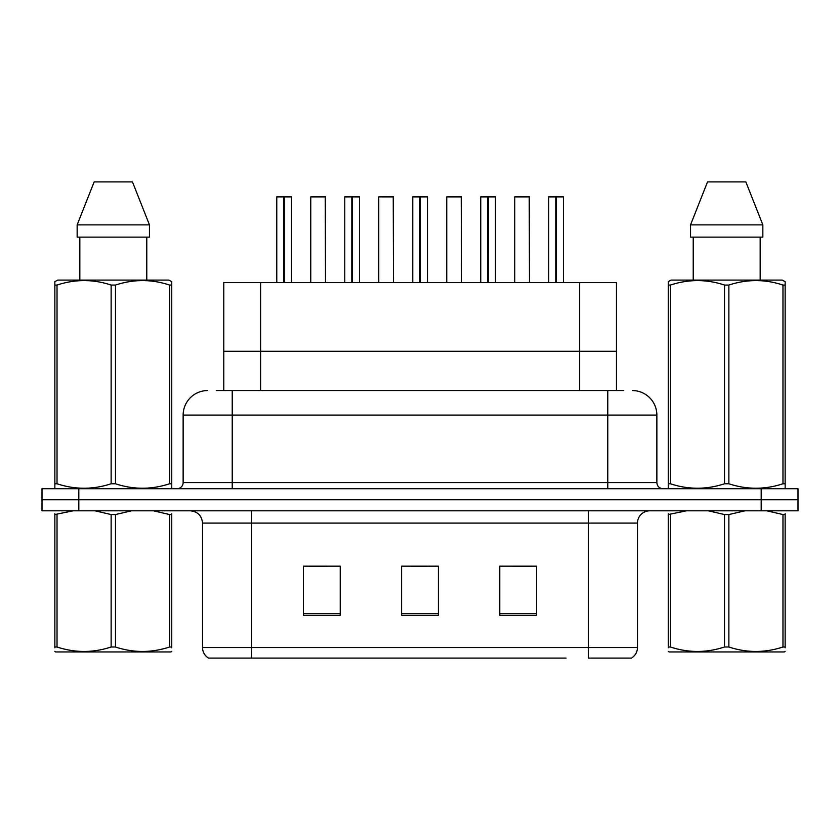 <?xml version="1.0" encoding="UTF-8"?>
<svg xmlns="http://www.w3.org/2000/svg" width="840" height="840" viewBox="0 0 840 840"><rect width="100%" height="100%" fill="white"/><g stroke="black" fill="none" stroke-linecap="round" stroke-linejoin="round"><path stroke-width="1.26" d="M223.776 390.548L223.776 282.544L616.466 282.544L616.466 351.278L579.653 351.278L616.466 351.278L616.466 390.548M260.6 390.548L260.6 351.278L223.776 351.278L579.653 351.278L579.653 282.544M260.6 282.544L260.6 351.278L579.653 351.278L579.653 390.548M637.476 647.535C637.329 652.113 635.324 655.63 631.46 658.087L588.378 658.087L588.378 647.535L637.476 647.535L637.476 523.089A12.274 12.274 0 0 1 649.75 510.815M566.045 658.087L208.541 658.087A12.274 12.274 0 0 1 202.524 647.535L202.524 523.089C201.799 515.634 197.704 511.55 190.25 510.815M798 510.815L798 499.769L42 499.769L42 510.815L78.813 510.815L78.813 499.769L42 499.769L42 488.723L78.813 488.723L78.813 499.769L798 499.769L798 510.815L78.813 510.815M536.592 615.258L536.592 566.171L499.769 566.171L499.769 615.258L536.592 615.258M340.231 615.258L340.231 566.171L303.408 566.171L303.408 615.258L340.231 615.258M438.406 615.258L438.406 566.171L401.594 566.171L401.594 615.258L438.406 615.258M308.931 566.412L327.338 566.412M512.904 566.412L531.311 566.412M410.918 566.412L429.324 566.412M216.835 390.548L623.721 390.548M216.279 390.548L232.228 390.548L232.228 415.086L183.141 415.086L183.141 482.591A6.132 6.132 0 0 1 176.999 488.723M207.679 390.548A24.549 24.549 0 0 0 183.141 415.086M632.321 390.548A24.549 24.549 0 0 1 656.859 415.086L656.859 482.591C657.195 486.286 659.243 488.334 663.001 488.723M798 499.769L798 488.723L78.813 488.723M283.815 196.886L276.78 196.886L283.826 196.634L283.815 282.544M291.501 282.544L291.501 196.886L277.022 196.634M291.501 196.886L284.466 196.886L291.26 196.634M276.78 196.886L276.78 282.544M284.456 196.634L284.245 282.544M284.466 196.886L284.466 282.544M283.826 196.634L284.036 282.544M284.036 196.634L281.683 196.634M325.5 282.544L325.258 196.634L310.769 196.886L310.769 282.544M351.813 196.886L344.768 196.886L351.824 196.634L351.813 282.544M359.499 282.544L359.499 196.886L345.009 196.634M359.499 196.886L352.454 196.886L359.247 196.634M344.768 196.886L344.768 282.544M352.443 196.634L352.244 282.544M352.454 196.886L352.454 282.544M351.824 196.634L352.023 282.544M352.023 196.634L349.681 196.634M419.8 196.886L412.755 196.886L419.811 196.634L419.8 282.544M427.487 282.544L427.487 196.886L413.007 196.634M427.487 196.886L420.441 196.886L427.245 196.634M412.755 196.886L412.755 282.544M420.431 196.634L420.231 282.544M420.441 196.886L420.441 282.544M419.811 196.634L420.011 282.544M420.011 196.634L417.669 196.634M487.788 196.886L480.753 196.886L487.798 196.634L487.788 282.544M495.474 282.544L495.474 196.886L480.995 196.634M495.474 196.886L488.439 196.886L495.233 196.634M480.753 196.886L480.753 282.544M488.429 196.634L488.219 282.544M488.439 196.886L488.439 282.544M487.798 196.634L488.009 282.544M488.009 196.634L485.656 196.634M555.786 196.886L548.74 196.886L555.797 196.634L555.786 282.544M563.472 282.544L563.472 196.886L548.982 196.634M563.472 196.886L556.426 196.886L563.22 196.634M548.74 196.886L548.74 282.544M556.416 196.634L556.216 282.544M556.426 196.886L556.426 282.544M555.797 196.634L555.996 282.544M555.996 196.634L553.654 196.634M393.488 282.544L393.246 196.634L378.767 196.886L378.767 282.544M461.486 282.544L461.233 196.634L446.754 196.886L446.754 282.544M529.473 282.544L529.231 196.634L514.742 196.886L514.742 282.544M171.749 651.315L170.982 651.956L55.619 651.956L54.852 651.315M171.749 647.798L171.749 647C171.749 652.942 171.749 652.942 171.749 647L169.585 647L169.585 514.553L153.447 510.815M131.555 510.815L115.479 514.553L115.479 647C133.434 652.932 151.473 652.932 169.585 647M115.479 647L111.132 647L111.132 514.553L94.993 510.815M115.479 514.553L111.132 514.553M171.749 513.755L171.749 514.553C171.749 508.61 171.749 508.61 171.749 514.553L169.585 514.553M73.111 510.815L54.852 514.553C54.852 508.61 54.852 508.61 54.852 514.553L54.852 513.744M171.749 514.553L171.749 647M57.026 514.553L57.026 647L54.852 647L54.852 514.553M57.026 647C74.991 652.932 93.02 652.932 111.132 647M54.852 647C54.852 652.942 54.852 652.942 54.852 647L54.852 647.798M785.148 651.315L784.381 651.956L669.018 651.956L668.251 651.315M785.148 647.798L785.148 647C785.148 652.942 785.148 652.942 785.148 647L782.975 647L782.975 514.553L766.836 510.815M744.954 510.815L728.868 514.553L728.868 647C746.823 652.932 764.862 652.932 782.975 647M728.868 647L724.521 647L724.521 514.553L708.393 510.815M728.868 514.553L724.521 514.553M785.148 513.755L785.148 514.553C785.148 508.61 785.148 508.61 785.148 514.553L782.975 514.553M686.5 510.815L668.251 514.553C668.251 508.61 668.251 508.61 668.251 514.553L668.251 513.744M785.148 514.553L785.148 647M670.415 514.553L670.415 647L668.251 647L668.251 514.553M670.415 647C688.38 652.932 706.419 652.932 724.521 647M668.251 647C668.251 652.942 668.251 652.942 668.251 647L668.251 647.798M170.982 488.723L171.749 488.281L171.749 483.767L169.585 483.767L169.585 285.054C151.62 279.111 133.581 279.111 115.479 285.054L111.132 285.054C93.177 279.111 75.138 279.111 57.026 285.054L54.852 285.054L54.852 281.673L57.698 280.088L54.852 281.673L54.852 485.31M115.479 285.054L115.479 483.767C133.434 489.709 151.473 489.709 169.585 483.767M115.479 483.767L111.132 483.767L111.132 285.054M57.026 285.054L57.026 483.767C74.991 489.709 93.02 489.709 111.132 483.767M57.026 483.767L54.852 483.767L54.852 488.281L55.619 488.723M171.749 485.31L171.749 281.673L168.913 280.088L171.749 281.673L171.749 285.054L169.585 285.054M168.913 280.088L57.698 280.088M79.832 237.132L79.832 280.088M146.779 280.088L146.779 237.132M149.457 237.132L149.457 224.868L149.457 237.132L77.154 237.132L77.154 224.868L94.143 181.912L77.154 224.868L149.457 224.868L132.468 181.912L94.143 181.912M132.468 181.912L149.457 224.868M784.381 488.723L785.148 488.281L785.148 483.767L782.975 483.767L782.975 285.054C765.009 279.111 746.981 279.111 728.868 285.054L724.521 285.054C706.566 279.111 688.527 279.111 670.415 285.054L668.251 285.054L668.251 281.673L671.087 280.088L668.251 281.673L668.251 485.31M728.868 285.054L728.868 483.767C746.823 489.709 764.862 489.709 782.975 483.767M728.868 483.767L724.521 483.767L724.521 285.054M670.415 285.054L670.415 483.767C688.38 489.709 706.419 489.709 724.521 483.767M670.415 483.767L668.251 483.767L668.251 488.281L669.018 488.723M785.148 485.31L785.148 281.673L782.303 280.088L785.148 281.673L785.148 285.054L782.975 285.054M782.303 280.088L671.087 280.088M693.221 237.132L693.221 280.088M760.169 280.088L760.169 237.132L760.169 280.088M762.846 237.132L762.846 224.868L762.846 237.132L690.543 237.132L690.543 224.868L707.532 181.912L690.543 224.868L762.846 224.868L745.857 181.912L707.532 181.912M745.857 181.912L762.846 224.868M588.378 510.815L588.378 523.089L202.524 523.089M637.476 523.089L588.378 523.089L588.378 647.535L251.622 647.535L251.622 658.087M202.524 647.535L251.622 647.535L251.622 510.815M761.187 510.815L761.187 488.723M438.406 613.557L401.594 613.557M340.231 613.557L303.408 613.557M536.592 613.557L499.769 613.557M232.228 488.723L232.228 482.591L656.859 482.591M183.141 482.591L232.228 482.591L232.228 415.086L607.772 415.086L607.772 488.723M656.859 415.086L607.772 415.086L607.772 390.548M325.5 196.886L310.769 196.886M393.488 196.886L378.767 196.886M461.486 196.886L446.754 196.886M529.473 196.886L514.742 196.886"/></g></svg>
